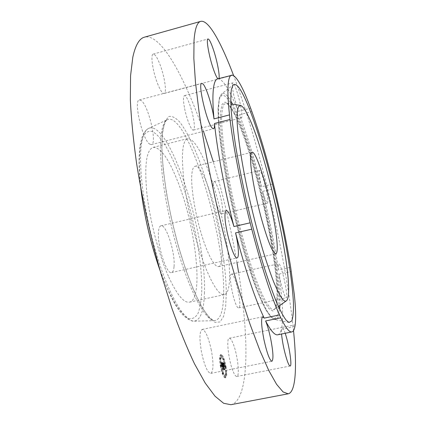 <?xml version="1.0" encoding="UTF-8"?>
<svg xmlns="http://www.w3.org/2000/svg" width="426" height="426" viewBox="0 0 426 426"><rect width="100%" height="100%" fill="white"/><g stroke="black" fill="none" stroke-linecap="round" stroke-linejoin="round"><path stroke-width="0.32" stroke-dasharray="2.13 1.6" d="M206.019 268.763C213.607 286.82 219.683 295.458 224.257 294.664C236.579 292.263 225.881 216.855 208.681 171.561C200.513 149.606 193.484 138.626 187.605 138.62C182.04 140.884 180.975 156.299 184.41 184.868C188.122 212.345 197.004 246.697 206.019 268.763M222.026 254.109C222.676 225.924 203.841 163.163 195.055 166.305C193.223 166.784 192.126 169.862 191.759 175.533C191.002 187.861 194.938 212.51 201.147 233.299C207.35 254.13 214.672 267.576 218.602 266.554C220.844 265.84 221.989 261.692 222.026 254.109M168.765 277.065C177.003 294.808 183.904 303.179 189.464 302.172C204.469 299.212 195.369 223.985 176.875 179.362C168.121 157.732 160.197 147.071 153.104 147.385C146.288 149.963 144.233 165.501 146.938 193.99C150.037 221.366 159.01 255.366 168.765 277.065M230.871 404.7C242.437 402.325 246.814 376.44 245.781 342.397C245.067 321.183 242.682 297.912 238.629 272.597M236.947 262.469C231.025 228.453 223.139 194.895 213.304 161.795M203.49 131.32C184.964 77.628 161.108 33.175 144.536 37.142M233.299 371.839C234.683 375.05 235.86 376.595 236.829 376.462C240.184 376.408 237.431 353.575 232.953 343.202C231.526 339.778 230.296 338.116 229.268 338.228C225.924 337.935 228.65 361.408 233.299 371.839M231.696 274.184L231.446 274.179C227.495 273.966 234.88 308.818 238.613 307.876L238.725 307.865C242.57 307.726 235.567 274.301 231.696 274.184M213.059 184.687C212.654 193.159 219.252 215.412 221.669 213.921C222.26 213.74 222.564 212.601 222.574 210.503C222.803 201.796 216.456 180.363 213.958 181.598C213.405 181.753 213.101 182.781 213.059 184.687M184.634 108.614C186.764 119.472 191.535 131.011 193.409 130.095C194.762 129.184 194.687 124.823 193.186 117.012C191.104 106.452 186.396 94.828 184.431 95.648C183.084 96.473 183.153 100.792 184.634 108.614M157.455 83.331C160.203 90.237 162.418 93.619 164.106 93.48C167.035 93.129 164.676 76.675 160.08 64.741C157.311 57.595 155.027 54.043 153.227 54.091C150.282 54.256 152.694 71.291 157.455 83.331M149.808 144.164L151.4 144.6C157.418 144.047 148.743 106.09 141.373 100.653L139.393 99.934C133.157 100.099 142.657 140.42 149.808 144.164M174.058 266.511C175.448 253.06 166.14 223.788 160.953 225.801C159.718 226.126 158.914 227.883 158.552 231.078C156.715 244.093 166.539 275.02 171.571 272.528C172.935 272.139 173.765 270.137 174.058 266.511M211.317 350.151C208.458 337.11 205.407 330.203 202.164 329.442C199.448 331.274 199.251 338.952 201.562 352.488C204.496 365.78 207.558 372.745 210.748 373.389C213.495 371.291 213.682 363.543 211.317 350.151M220.258 365.796C221.765 373.309 223.368 377.324 225.066 377.841C226.328 376.951 226.435 373.219 225.386 366.637C223.895 359.209 222.297 355.225 220.588 354.682C219.342 355.497 219.23 359.203 220.258 365.796M293.519 330.619C285.841 255.792 260.052 146.011 233.618 75.588M285.186 333.276L284.951 332.584C283.705 329.074 282.736 327.344 282.033 327.386L295.181 324.889M277.747 334.793C279.36 334.415 280.569 332.589 281.368 329.303L281.517 334.027M281.368 329.303L294.92 326.524M281.724 327.653C282.885 320.858 282.901 310.836 281.772 297.588L279.073 274.099C280.782 284.717 284.818 298.115 286.165 297.79L286.245 297.785C288.881 297.912 281.527 264.195 278.854 263.8L278.684 263.779C278.103 263.998 278.034 266.058 278.471 269.956L290.665 267.288M279.073 274.099L291.309 271.431M278.471 269.956C274.733 245.072 269.461 218.873 262.661 191.354C264.786 198.99 266.362 202.936 267.39 203.191C267.789 203.058 267.911 201.951 267.762 199.863C267.262 191.242 261.271 169.484 259.636 170.517C259.269 170.624 259.136 171.625 259.248 173.515C259.482 176.795 260.233 181.199 261.505 186.726L273.332 183.899M262.661 191.354L274.488 188.548M261.505 186.726C254.551 159.292 247.208 135.292 239.481 114.716C240.413 116.846 241.111 117.864 241.569 117.778C242.437 116.985 242.059 112.656 240.434 104.78C238.203 94.141 234.076 82.223 232.777 82.868C231.904 83.571 232.276 87.862 233.885 95.743L238.182 111.356L250.626 108.151M239.481 114.716L251.867 111.537M238.182 111.356C230.391 91.42 223.916 80.578 218.762 78.826L218.921 78.528M218.762 78.826L232.095 75.274M217.931 78.789L231.856 75.104M226.052 366.504C227.101 373.085 226.999 376.818 225.743 377.708C224.049 377.191 222.452 373.176 220.94 365.662C219.912 359.065 220.018 355.359 221.259 354.544C222.963 355.092 224.555 359.075 226.052 366.504M217.952 78.805L217.633 78.869M225.519 366.419C226.35 371.605 226.265 374.545 225.279 375.237C223.943 374.827 222.686 371.664 221.499 365.753C220.684 360.556 220.764 357.638 221.749 356.988C223.086 357.414 224.342 360.556 225.519 366.419M221.861 355.801L221.839 356.466L221.568 355.071L221.861 355.801M221.376 365.732L221.355 366.419L221.083 364.997L221.376 365.732M220.759 358.484L220.743 359.155L220.444 358.42L220.466 357.749L220.759 358.484M225.524 376.493L225.503 377.186L225.232 375.769L225.524 376.493M223.368 373.245L223.346 373.932L223.054 373.203L223.075 372.51L223.368 373.245M225.636 366.435L225.918 367.153L225.636 366.435M223.693 359.081L223.98 359.805L223.693 359.081M226.27 373.607L226.286 372.931L226.573 373.645L226.557 374.326L226.27 373.607M224.853 366.552C225.679 371.733 225.594 374.678 224.603 375.37C223.267 374.96 222.005 371.802 220.817 365.886C220.002 360.694 220.088 357.771 221.078 357.121C222.42 357.547 223.677 360.689 224.853 366.552M221.19 355.939L220.897 355.209L221.19 355.939M220.695 365.87L220.673 366.552L220.38 365.817L220.402 365.135L220.695 365.87M220.082 358.623L220.061 359.294L219.768 358.559L219.789 357.883L220.082 358.623M224.848 376.627L224.827 377.319L224.555 375.902L224.848 376.627M222.686 373.378L222.665 374.071L222.393 372.649L222.686 373.378M224.965 366.568L224.987 365.902L225.253 367.287L224.965 366.568M223.027 359.214L223.315 359.938L223.027 359.214M225.599 373.74L225.62 373.064L225.886 374.459L225.599 373.74M222.265 362.835L222.676 364.321L222.878 363.314L223.826 369.321L224.332 369.395L223.187 363.767L223.655 364.624L223.123 363.389L223.703 364.581L223.586 363.053L222.244 362.76L222.936 362.702L223.352 364.187L223.549 363.181L224.502 369.182L225.003 369.262L223.858 363.634L224.348 364.603L223.788 363.256L224.374 364.448L224.257 362.92L222.936 362.702M220.966 362.531L221.424 364.086L221.435 363.154L221.839 363.096L222.255 365.465L221.818 363.362L221.435 363.697L221.813 363.495L222.159 365.449L221.658 364.534L222.031 366.664L222.335 365.891L222.755 369.092L223.309 369.172L222.143 362.744L220.966 362.531L221.648 362.393L222.1 363.953L222.122 362.989L222.516 362.957L222.862 365.322L222.244 363L222.936 363.032L223.325 364.438L223.187 363.772L223.858 363.634M223.336 363.729L224.438 369.582L225.003 369.661L224.475 369.454L223.437 363.421L222.665 363.863L223.767 369.715L224.332 369.661L223.804 369.587L222.883 363.575L222.67 363.91L224.028 363.586M222.122 363.575L221.44 363.793L222.489 363.357L222.713 366.53L223.006 365.758L223.432 368.959L223.98 369.038L222.814 362.606L221.648 362.393M222.234 363.314L221.525 363.469M223.272 366.035L222.601 366.168L223.293 366.04M220.998 363L221.413 364.416L220.94 362.739L221.674 362.861L222.095 364.283L221.792 363.09L222.473 362.957M221.994 366.892L221.621 364.624L221.994 366.892L222.686 366.69L222.297 364.491L222.67 366.759M222.313 366.301L222.691 369.56L223.346 369.518L222.729 369.427L222.09 366.131L222.984 366.168L223.368 369.422L224.017 369.518L223.41 369.294L222.984 366.168M222.463 363.5L223.81 363.245M222.484 363.57L223.155 363.431M222.5 363.639L223.176 363.506M222.521 363.713L223.192 363.58M222.542 363.788L223.213 363.655M222.564 363.868L223.235 363.735M222.585 363.953L223.261 363.82M222.606 364.038L223.283 363.905M222.633 364.129L223.304 363.996M222.654 364.225L223.325 364.092M222.676 364.321L223.352 364.187M222.681 364.246L223.352 364.113M222.67 364.139L223.341 364.001M222.66 364.033L223.33 363.9M222.649 363.937L224.001 363.671M222.638 363.852L223.315 363.713M222.633 363.767L223.309 363.634M222.633 363.692L223.304 363.559M222.628 363.628L223.299 363.49M222.628 363.564L223.299 363.431M222.628 363.511L223.304 363.378M222.633 363.469L223.304 363.33M222.638 363.426L223.309 363.293M222.644 363.394L223.315 363.256M222.654 363.362L223.325 363.229M222.665 363.335L223.336 363.202M222.681 363.314L223.352 363.181M222.691 363.298L223.368 363.165M222.713 363.287L223.384 363.149M222.729 363.277L223.405 363.144M222.798 363.282L223.469 363.149M222.857 363.303L223.49 363.154M222.878 363.314L223.549 363.181M223.863 368.788L224.534 368.655M223.826 369.321L224.502 369.182M224.332 369.395L225.003 369.262M224.076 368.778L224.747 368.644M223.309 363.788L223.938 363.639M223.352 363.82L224.023 363.687M223.373 363.841L224.044 363.708M223.389 363.868L224.06 363.735M223.41 363.895L224.081 363.761M223.448 363.964L224.119 363.831M223.48 364.054L224.151 363.916M223.517 364.161L224.182 364.028M223.554 364.294L224.22 364.161M223.57 364.368L224.241 364.235M223.591 364.454L224.257 364.315M223.607 364.539L224.278 364.406M223.629 364.635L224.3 364.502M223.65 364.731L224.316 364.597M223.677 364.736L224.348 364.603M223.655 364.624L224.321 364.491M223.629 364.518L224.3 364.384M223.607 364.416L224.278 364.283M223.586 364.321L224.257 364.187M223.565 364.235L224.236 364.102M223.543 364.155L224.214 364.022M223.522 364.081L224.193 363.948M223.501 364.017L224.172 363.884M223.485 363.958L224.151 363.825M223.442 363.863L224.113 363.729M223.426 363.82L224.092 363.687M223.405 363.783L224.076 363.65M223.384 363.751L224.055 363.618M223.336 363.697L224.007 363.564M223.959 363.527L223.293 363.66L223.985 363.543M223.267 363.65L223.938 363.516M223.24 363.644L223.911 363.511M223.176 363.639L223.847 363.5M223.123 363.389L223.788 363.256M223.203 363.373L223.831 363.245M223.224 363.378L223.895 363.245M223.251 363.383L223.922 363.25M223.277 363.399L223.948 363.261M223.304 363.415L223.975 363.282M223.33 363.437L224.001 363.303M222.691 363.596L224.028 363.33M223.384 363.495L224.049 363.362M223.405 363.538L224.076 363.399M223.432 363.58L224.097 363.442M223.453 363.623L224.124 363.49M223.474 363.676L224.145 363.543M223.496 363.735L224.167 363.602M223.522 363.804L224.188 363.671M223.543 363.873L224.209 363.74M223.565 363.953L224.236 363.82M223.586 364.044L224.257 363.905M223.613 364.134L224.278 364.001M223.634 364.235L224.305 364.102M223.655 364.342L224.326 364.209M223.682 364.459L224.348 364.326M223.703 364.581L224.374 364.448M223.703 364.443L224.369 364.31M223.687 364.305L224.358 364.166M223.671 364.155L224.342 364.022M223.661 364.006L224.326 363.873M223.645 363.857L224.316 363.724M223.634 363.703L224.305 363.57M223.623 363.543L224.289 363.41M223.613 363.383L224.278 363.25M223.597 363.218L224.268 363.085M223.586 363.053L224.257 362.92M222.244 362.76L222.915 362.627M222.297 363.272L222.968 363.138M222.335 363.394L223.006 363.261M222.372 363.527L223.048 363.394M222.415 363.671L223.086 363.538M222.457 363.831L223.128 363.692M222.505 363.996L223.176 363.863M222.553 364.177L223.224 364.044M222.601 364.368L223.272 364.235M222.654 364.571L223.325 364.438M222.676 364.528L223.346 364.395M222.612 364.278L223.283 364.145M222.558 364.086L223.235 363.953M222.516 363.905L223.187 363.772L222.936 363.032M222.468 363.74L223.139 363.602M222.425 363.586L223.096 363.447M222.383 363.442L223.059 363.309M222.345 363.314L223.022 363.176M222.308 363.197L222.984 363.064M222.276 363.09L222.952 362.957M222.244 363L222.92 362.867M222.228 363.069L222.905 362.931M222.686 363.825L223.362 363.687M222.702 363.788L223.373 363.655M222.713 363.761L223.384 363.623M222.729 363.735L223.4 363.602L222.745 363.719M222.803 363.692L223.437 363.57M222.825 363.692L223.496 363.559M222.841 363.697L223.512 363.559L222.857 363.703M222.878 363.713L223.549 363.58M223.772 368.788L224.449 368.655M223.767 369.715L224.438 369.582M224.332 369.795L225.003 369.661M224.332 369.661L225.008 369.528M223.804 369.587L224.475 369.454M223.815 368.836L224.486 368.703M222.883 363.575L223.554 363.442M222.825 363.559L223.496 363.426M222.803 363.559L223.437 363.421M222.707 363.575L223.384 363.442M222.676 363.628L223.352 363.49M222.67 363.666L223.341 363.532M222.665 363.719L223.336 363.586M222.665 363.788L223.336 363.65M222.67 363.91L223.341 363.772M221.073 362.845L221.749 362.707M221.094 362.915L221.77 362.776M221.115 362.979L221.792 362.845M221.137 363.043L221.813 362.904M221.169 363.154L221.845 363.016M221.2 363.256L221.877 363.122M221.232 363.378L221.909 363.24M221.254 363.447L221.93 363.309M221.275 363.522L221.951 363.383M221.296 363.602L221.973 363.469M221.424 364.086L222.1 363.953M221.413 363.958L222.09 363.82M221.408 363.836L222.084 363.703M221.403 363.724L222.079 363.591M221.398 363.623L222.074 363.49M221.398 363.532L222.074 363.394M221.398 363.453L222.074 363.314M221.398 363.378L222.074 363.245M221.403 363.314L222.079 363.181M221.408 363.261L222.084 363.128M221.413 363.218L222.09 363.085M221.424 363.186L222.1 363.048M221.435 363.154L222.111 363.016M221.451 363.128L222.143 362.968L221.467 363.101M221.483 363.085L222.159 362.952M221.563 363.058L222.234 362.92M221.589 363.058L222.265 362.92M221.626 363.058L222.297 362.925M221.69 363.08L222.367 362.941M221.839 363.096L222.516 362.957M222.255 365.465L222.931 365.332M222.191 365.455L222.862 365.322M221.818 363.362L222.494 363.224M221.754 363.341L222.431 363.202M221.728 363.33L222.404 363.197M221.632 363.309L222.308 363.176M221.589 363.303L222.265 363.17L222.111 363.559M221.552 363.314L222.228 363.181M221.52 363.335L222.196 363.197M221.493 363.367L222.17 363.229M221.472 363.41L222.148 363.272M221.451 363.463L222.127 363.33M221.44 363.527L222.116 363.394M221.435 363.607L222.111 363.474M221.44 363.793L222.116 363.66M221.456 363.639L222.132 363.5M221.467 363.575L222.143 363.442M221.483 363.527L222.159 363.394M221.504 363.495L222.18 363.357M221.573 363.447L222.25 363.309M221.595 363.442L222.271 363.309M221.664 363.442L222.34 363.309M221.69 363.447L222.367 363.309M221.712 363.453L222.388 363.314L221.733 363.458M221.76 363.469L222.436 363.33M221.786 363.479L222.463 363.346M221.813 363.495L222.489 363.357M222.159 365.449L222.835 365.316M221.989 365.423L222.665 365.284M221.658 364.534L222.335 364.395M222.031 366.664L222.713 366.53M222.074 365.849L222.75 365.716M222.335 365.891L223.006 365.758M222.782 368.453L223.458 368.32M222.755 369.092L223.432 368.959M223.309 369.172L223.98 369.038M223.011 368.485L223.682 368.352M222.622 366.307L223.299 366.168L222.644 366.312M222.66 366.323L223.336 366.19M222.681 366.339L223.352 366.206M222.697 366.36L223.373 366.227M222.718 366.392L223.394 366.259M222.739 366.424L223.41 366.291M222.761 366.466L223.432 366.333M222.782 366.514L223.458 366.376M222.803 366.568L223.48 366.429M222.825 366.621L223.501 366.488M222.83 366.52L223.506 366.387M222.803 366.456L223.48 366.323M222.782 366.397L223.453 366.264M222.755 366.349L223.432 366.211M222.734 366.301L223.41 366.168M222.713 366.264L223.384 366.131M222.686 366.232L223.362 366.099M222.665 366.206L223.341 366.072M222.644 366.19L223.32 366.051M222.558 365.929L223.229 365.796M222.612 365.934L223.283 365.796M222.633 365.945L223.309 365.812M222.654 365.971L223.33 365.833M222.681 365.998L223.352 365.865M222.702 366.035L223.378 365.902M222.729 366.083L223.405 365.95M222.755 366.136L223.426 366.003M222.782 366.195L223.458 366.062M222.809 366.264L223.485 366.131M222.835 366.339L223.512 366.206M222.83 366.259L223.506 366.126M222.798 366.131L223.474 365.998M222.766 366.014L223.437 365.881M222.729 365.913L223.405 365.78M222.697 365.817L223.368 365.684M222.66 365.737L223.336 365.604M222.628 365.668L223.299 365.535M222.59 365.609L223.267 365.476M222.553 365.561L223.229 365.428M222.521 365.529L223.192 365.391M222.484 365.503L223.155 365.37M222.106 363.367L222.777 363.234M222.143 362.744L222.814 362.606M221.057 363.17L221.733 363.032M221.11 363.335L221.786 363.202M221.163 363.5L221.839 363.367M221.211 363.66L221.887 363.527M221.259 363.82L221.935 363.682M221.302 363.974L221.978 363.836M221.344 364.123L222.021 363.99M221.382 364.273L222.058 364.139M221.413 364.416L222.095 364.283M221.424 364.352L222.106 364.214M221.387 364.187L222.068 364.054M221.35 364.028L222.026 363.895M221.307 363.868L221.983 363.729M221.259 363.708L221.935 363.57M221.211 363.543L221.893 363.41M221.163 363.383L221.839 363.25M221.11 363.224L221.674 362.861M221.057 363.064L221.733 362.925M220.998 362.904L221.68 362.766M220.94 362.739L221.621 362.606M220.934 362.824L221.616 362.691M222.01 366.823L222.686 366.69M221.621 364.624L222.297 364.491M221.605 364.699L222.281 364.56M222.697 368.479L223.373 368.341M222.691 369.56L223.368 369.422M223.341 369.651L224.017 369.518M223.346 369.518L224.023 369.385M222.729 369.427L223.41 369.294M222.734 368.543L223.41 368.41M222.313 366.168L222.99 366.035M222.09 366.131L222.766 365.998M222.079 366.264L222.755 366.131M201.711 292.215C202.654 259.658 192.137 207.547 177.594 170.72C173.393 160.549 169.117 151.778 164.755 144.409C160.432 138.029 156.315 133.721 152.417 131.48C148.738 130.596 145.617 132.252 143.056 136.448L140.319 146.363L139.265 161.033C139.44 172.988 140.607 186.529 142.753 201.652C147.833 232.713 157.423 266.144 167.743 289.345L175.352 304.004C180.289 311.502 184.799 316.348 188.872 318.531C192.6 319.207 195.651 317.487 198.026 313.376C199.986 308.067 201.21 301.017 201.711 292.215M204.4 293.525C207.148 236.515 169.756 118.742 148.583 128.386C145.293 130.01 142.96 135.047 141.581 143.498C137.981 165.352 143.972 212.654 156.347 253.8C168.707 295.021 184.522 321.571 193.873 321.199C200.385 320.389 203.894 311.166 204.4 293.525M234.88 113.934C257.155 155.415 287.06 297.263 274.781 309.031C273.481 310.203 271.751 309.58 269.589 307.157L265.201 300.538C261.873 294.073 258.247 285.558 254.322 274.999C246.334 252.384 237.836 221.387 231.419 191.098C228.411 176.162 225.972 162.242 224.108 149.35C222.617 137.358 221.77 127.236 221.579 118.987C221.754 111.963 222.5 107.102 223.82 104.402L226.451 103.257C228.773 104.008 231.584 107.565 234.88 113.934M223.65 291.948C224.688 233.011 187.126 110.93 167.375 119.669C164.314 121.192 162.226 126.293 161.113 134.973C158.206 157.407 164.984 206.834 177.674 249.993C190.347 293.226 205.875 321.018 214.582 320.634C220.625 319.798 223.65 310.234 223.65 291.948M233.906 113.055C246.153 136.938 261.543 190.731 270.19 237.138C273.833 257.203 276.091 274.403 276.959 288.748C277.198 297.316 276.762 303.781 275.638 308.147L272.965 311.071L268.955 308.642L263.71 300.516C259.668 292.295 255.275 281.373 250.536 267.757C240.93 238.656 231.313 199.81 225.524 166.534L222.164 143.77L220.492 125.265L220.514 111.947L222.1 104.248L225.04 102.144C227.575 103.358 230.53 107.001 233.906 113.055M226.312 293.253C226.057 257.655 214.427 201.365 199.4 160.916C192.925 143.977 186.178 130.431 179.847 122.182C175.736 117.73 172.056 115.835 168.802 116.495L164.867 121.485L162.439 132.044L161.795 147.976L163.105 168.6L166.385 192.749L171.481 218.831L178.047 244.993L185.603 269.36L193.601 290.276L201.477 306.496L208.735 317.274L214.997 322.37L219.986 321.955L223.554 316.502L225.658 306.683L226.312 293.253M278.673 307.087C277.992 317.945 275.196 320.943 270.286 316.076L264.855 307.881L258.364 293.844C253.603 281.708 248.693 267.267 243.629 250.509C235.913 223.373 229.502 195.987 224.401 168.361C221.525 151.193 219.539 136.198 218.453 123.364L218.091 108.151L219.374 98.651L222.1 94.918C224.534 95.152 227.431 97.932 230.796 103.268M231.217 104.003L232.814 106.963C253.614 146.863 281.048 265.473 278.721 306.241M279.685 309.265C279.083 316.79 277.331 320.187 274.429 319.463L271.394 317.21L266.926 310.751C263.545 304.436 259.849 296.065 255.834 285.633C247.634 263.247 238.714 232.053 231.547 200.241C224.587 168.51 220.029 139.158 218.788 119.402C218.426 110.334 218.666 103.353 219.507 98.47L221.488 94.077C223.767 92.133 226.85 94.396 230.732 100.866M232.633 104.221L233.4 105.691C254.05 145.623 281.282 262.421 279.893 305.415M220.998 362.617L221.674 362.478M221.025 362.696L221.701 362.558M221.046 362.771L221.728 362.638M221.318 363.687L221.994 363.554M221.344 363.783L222.021 363.644M221.371 363.879L222.047 363.745M221.398 363.985L222.074 363.852M221.786 363.351L222.463 363.213M221.696 363.319L222.372 363.186M221.664 363.314L222.34 363.181M189.464 302.172L224.257 294.664M153.104 147.385L187.605 138.62M195.055 166.305L251.942 152.242M218.602 266.554L275.798 253.821M160.155 270.829C171.279 300.048 180.89 319.223 193.873 321.199L214.582 320.634C212.617 320.554 208.426 317.162 203.005 308.685C195.699 296.443 187.312 275.904 179.9 251.132C166.784 206.951 159.707 155.634 162.556 133.295C163.818 124.845 165.426 120.302 167.375 119.669L148.583 128.386C145.479 130.068 143.189 133.391 141.709 138.349L140.207 145.042C138.525 155.794 138.727 170.278 140.814 188.494M286.533 300.713L286.15 300.985M278.396 306.475L274.781 309.031L275.803 307.061C276.719 303.317 277.113 297.662 276.985 290.09C276.25 273.705 272.959 250.701 267.997 225.913C259.162 182.429 245.142 135.053 234.05 113.433C231.483 108.571 229.337 105.419 227.601 103.981L226.451 103.257L230.823 103.939M240.674 105.478L240.211 105.403M288.961 322.461L274.429 319.463L270.771 316.912L266.223 310.479C262.901 304.377 259.301 296.374 255.424 286.458C247.517 265.19 238.895 235.573 231.813 204.874C224.912 174.202 220.151 145.16 218.506 124.637L218.016 108.295L219.427 97.73L221.488 94.077L233.171 84.923M236.829 376.462L290.149 365.998M229.268 338.228L282.033 327.386M231.446 274.179L278.684 263.779M238.725 307.865L286.245 297.785M221.669 213.921L267.39 203.191M213.958 181.598L259.636 170.517M193.409 130.095L241.569 117.778M184.431 95.648L232.777 82.868M164.106 93.48L232.362 75.317M153.227 54.091L208.016 38.963M151.4 144.6L213.506 128.769M139.393 99.934L201.802 83.326M160.953 225.801L226.243 210.444M171.571 272.528L237.138 257.863M202.164 329.442L262.645 316.811M210.748 373.389L271.91 361.269M225.743 377.708L225.066 377.841M221.259 354.544L220.588 354.682M225.279 375.237L224.603 375.37M221.749 356.988L221.078 357.121M221.839 356.466L221.169 356.599M221.568 355.071L220.897 355.209M221.355 366.419L220.673 366.552M221.083 364.997L220.402 365.135M220.743 359.155L220.061 359.294M220.466 357.749L219.789 357.883M225.503 377.186L224.827 377.319M225.232 375.769L224.555 375.902M223.346 373.932L222.665 374.071M223.075 372.51L222.393 372.649M225.652 365.769L224.987 365.902M225.918 367.153L225.253 367.287M223.709 358.42L223.043 358.554M223.98 359.805L223.315 359.938M226.286 372.931L225.62 373.064M226.557 374.326L225.886 374.459"/><path stroke-width="0.64" d="M276.959 241.734C274.972 213.793 257.4 149.931 251.942 152.242C250.786 152.556 250.334 155.506 250.579 161.108C251.132 173.281 255.797 198.117 261.612 219.315C268.018 241.782 272.747 253.289 275.798 253.821C277.193 253.289 277.582 249.258 276.959 241.734M282.081 298.605C283.972 301.012 285.457 301.714 286.533 300.713C296.794 290.82 267.778 154.84 247.985 115.521C245.062 109.493 242.623 106.143 240.674 105.478L238.528 106.612C237.511 109.205 237.032 113.833 237.09 120.499C237.676 135.447 241.286 160.203 247.213 188.521C251.958 210.391 257.208 231.062 262.954 250.536C266.681 262.597 270.238 273.013 273.62 281.783C276.825 289.43 279.642 295.042 282.081 298.605M238.629 272.597L236.947 262.469M213.304 161.795L203.49 131.32M233.618 75.588C221.211 42.701 208.586 19.372 200.705 21.38L144.536 37.142C139.35 38.447 135.436 45.145 132.805 57.249L130.574 75.636L130.34 99.833C131.229 118.668 133.29 139.712 136.522 162.961C142.364 199.714 150.548 236.728 161.071 274.003L171.934 308.387C179.5 329.575 187.03 348.063 194.528 363.857L205.247 383.107L215.039 396.217L223.639 403.289L230.871 404.7L288.184 393.81C295.979 392.144 297.018 366.589 293.722 332.626L293.519 330.619M200.705 21.38C197.19 22.205 194.964 28.515 194.032 40.31L193.841 58.399L195.481 82.458L199.048 111.942C205.343 155.256 216.626 209.086 229.944 258.587C236.702 282.757 243.47 304.835 250.248 324.809L259.961 350.694L268.843 370.631L276.612 384.353L283.088 391.952L288.184 393.81M281.517 334.027C282.571 343.532 284.52 352.579 287.364 361.163C288.562 364.454 289.488 366.067 290.149 365.998C292.39 366.136 289.004 344.229 285.186 333.276M232.095 75.274L232.569 75.146C237.17 77.058 243.193 88.06 250.626 108.151L251.867 111.537C259.269 132.257 266.426 156.379 273.332 183.899L274.488 188.548C281.267 216.147 286.661 242.394 290.665 267.288L294.361 294.914C295.735 308.152 296.011 318.142 295.181 324.889L294.92 326.524C294.307 329.777 293.296 331.577 291.885 331.913C289.361 332.514 285.665 327.812 280.793 317.807L279.456 314.931L264.189 318.115L262.645 316.811C260.904 318.456 261.346 326.114 263.971 339.788C267.011 353.26 269.658 360.417 271.91 361.269C273.652 359.342 273.194 351.62 270.547 338.095C269.024 330.991 267.384 325.278 265.611 320.959L280.793 317.807M218.921 78.528C220.066 76.057 217.239 61.152 213.57 50.13C211.115 42.802 209.267 39.08 208.016 38.963C205.982 38.867 208.932 55.992 213.138 68.357C215.114 74.188 216.712 77.665 217.931 78.789M214.001 118.886L229.502 114.898L230.04 119.509L214.464 123.497C214.619 126.74 214.299 128.498 213.506 128.769L212.366 128.21C207.105 123.897 197.467 82.958 201.802 83.326L203.239 84.21C206.653 88.076 212.462 106.953 214.001 118.886C213.154 109.62 212.798 101.915 212.941 95.77C213.266 85.168 214.832 79.534 217.633 78.869L232.569 75.146M233.933 226.557C230.881 216.126 228.315 210.753 226.243 210.444C225.402 210.673 224.976 212.372 224.965 215.529C224.662 228.384 233.826 259.993 237.138 257.863C238.054 257.576 238.48 255.632 238.411 252.038C238.24 246.851 237.293 240.472 235.557 232.9L251.766 229.177L250.153 222.809L233.933 226.557C224.571 189.655 217.287 150.639 214.464 123.497M244.7 97.874C239.662 87.16 235.818 82.846 233.171 84.923L231.403 89.306C230.722 94.306 230.668 101.537 231.233 111C232.186 121.692 233.789 134.195 236.041 148.498C238.656 163.621 241.787 179.57 245.44 196.343C251.335 222.148 257.634 245.967 264.328 267.8C268.652 281.251 272.736 292.742 276.57 302.268C280.196 310.511 283.37 316.47 286.096 320.15L288.961 322.461L291.831 320.895C293.061 317.269 293.599 311.363 293.45 303.179C292.603 285.239 288.769 259.077 283.077 230.53C272.938 180.406 257.144 124.578 244.7 97.874M265.611 320.959C270.819 330.858 274.861 335.47 277.747 334.793L291.885 331.913M235.557 232.9C245.695 271.112 255.243 299.515 264.189 318.115M231.574 75.157C229.119 75.727 227.899 81.286 227.915 91.84C227.958 97.959 228.49 105.643 229.502 114.898M230.04 119.509C233.299 146.64 240.839 185.747 250.153 222.809M251.766 229.177C261.804 267.565 271.032 296.15 279.456 314.931M230.796 103.268L231.217 104.003M278.721 306.241L278.673 307.087M230.732 100.866L232.633 104.221M279.893 305.415L279.685 309.265M160.155 270.829C150.767 244.077 144.323 216.632 140.814 188.494M286.15 300.985L278.396 306.475M240.211 105.403L230.823 103.939"/></g></svg>
